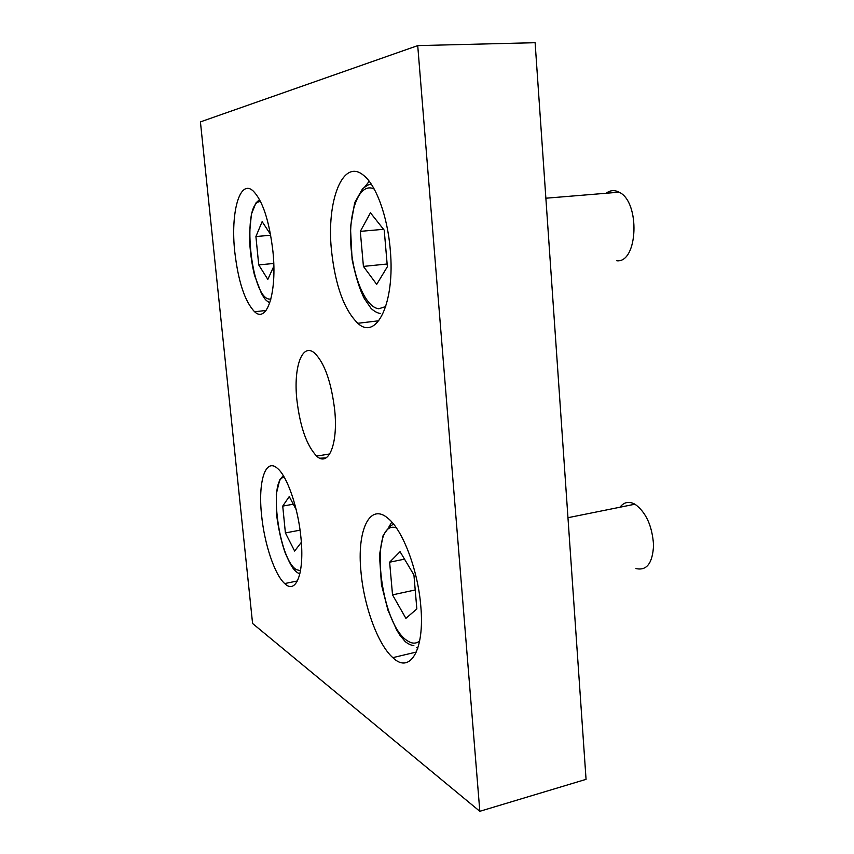 <?xml version="1.0" encoding="UTF-8"?>
<svg xmlns="http://www.w3.org/2000/svg" width="854" height="854" viewBox="0 0 854 854"><rect width="100%" height="100%" fill="white"/><g stroke="black" fill="none" stroke-linecap="round" stroke-linejoin="round"><path stroke-width="1.28" d="M296.199 509.689L289.25 496.548L282.727 506.091L285.396 532.917L294.63 551.043L301.345 542.354M300.064 530.163L285.396 532.917M293.306 504.212L282.727 506.091M270.547 234.37L262.125 221.656L255.912 236.537L258.73 264.911L267.825 279.386L273.835 266.245M273.75 263.459L258.73 264.911M270.707 235.245L255.912 236.537M616.791 260.79C638.013 263.16 640.479 201.875 619.107 192.193C614.538 189.823 610.204 190.175 606.116 193.26M360.313 231.37L363.42 266.405L376.699 284.361L387.374 266.736L384.225 230.185L370.444 212.795L360.313 231.37L383.542 229.31M387.14 264.014L363.42 266.405M635.942 568.561C646.788 570.995 652.659 563.181 653.577 545.098C652.21 525.829 645.998 512.197 634.96 504.202C628.95 501.052 623.954 502.067 619.951 507.233M389.627 562.199L392.53 594.875L405.885 618.339L416.848 608.945L413.923 574.945L400.067 551.684L389.627 562.199L404.508 559.156M415.215 589.965L392.53 594.875M479.82 811.3L586.057 779.35L535.116 42.7L417.723 45.614L200.423 121.887L252.581 623.495L479.82 811.3L417.723 45.614M360.986 571.892C363.921 605.998 377.82 644.45 392.819 657.644C409.952 674.457 424.94 650.225 420.776 605.956C417.948 570.077 402.896 530.515 388.399 518.677C369.654 501.81 356.726 530.58 360.986 571.892M331.491 250.5C335.312 285.546 344.098 309.821 357.826 323.292C376.411 340.959 395.327 303.17 390.246 249.581C387.535 216.083 375.899 184.592 363.366 175.177C342.529 157.819 326.281 201.64 331.491 250.5M261.591 515.261C264.345 543.731 274.614 574.721 284.702 583.56C296.05 594.843 304.643 573.023 300.95 537.678C298.206 508.013 287.318 476.436 277.55 468.451C265.391 457.232 257.897 481.795 261.591 515.261M234.786 251.994C238.287 281.724 244.895 301.643 254.599 311.753C266.875 323.677 277.304 292.847 272.928 251.407C269.256 220.492 262.552 200.242 252.827 190.655C239.462 178.998 230.431 213.361 234.786 251.994M296.84 399.512C300.032 426.648 306.629 445.51 316.653 456.1C328.299 467.341 338.195 444.624 334.747 410.507C331.395 382.389 324.712 363.27 314.688 353.15C302.188 341.995 293.36 367.263 296.84 399.512M326.004 457.936L319.876 458.203M284.211 477.172C268.081 478.571 278.959 560.224 296.466 569.671L300.501 570.718M260.598 201.576C241.095 200.765 250.638 299.37 269.768 299.113L270.91 299.081M369.227 181.304L364.786 186.855M374.223 189.076C360.046 181.827 349.094 208.589 350.706 241.895C352.04 275.127 365.266 307.611 378.834 308.753L385.762 306.554M416.677 647.706L417.766 648.367M391.794 522.04L388.88 527.025M396.352 527.879C368.405 518.058 379.603 625.043 407.87 641.066C412.247 643.841 416.176 643.809 419.645 640.97M283.293 475.625L279.728 479.884L276.29 493.964L276.482 514.065C278.425 528.904 281.286 541.746 285.076 552.581C288.15 559.882 290.84 565.167 293.146 568.422C295.537 571.518 297.79 573.28 299.903 573.696M259.563 199.569L255.933 202.953L251.396 214.215L249.325 235.811C249.902 250.393 251.642 263.598 254.545 275.415L261.356 293.242C265.562 300.512 265.989 300.384 269.8 302.839M619.107 192.193L545.877 198.213M371.095 183.92L367.444 185.307L362.63 188.649L354.688 202.686L350.45 227.228L352.094 259.413C355.734 276.963 359.833 290.04 364.391 298.665L371.17 308.54C374.628 311.55 377.639 313.172 380.201 313.407M634.96 504.202L567.963 517.705M393.833 524.473C391.399 524.484 387.801 528.252 383.03 535.778L379.454 555.079L381.46 584.67L388.004 610.354L396.566 629.761L399.907 635.237L405.276 641.674C408.393 644.065 411.254 645.368 413.859 645.592M392.819 657.644L416.378 652.04M357.826 323.292L378.824 320.773M284.702 583.56L297.427 580.955M254.599 311.753L266.032 310.472M316.653 456.1L329.751 453.954"/></g></svg>
